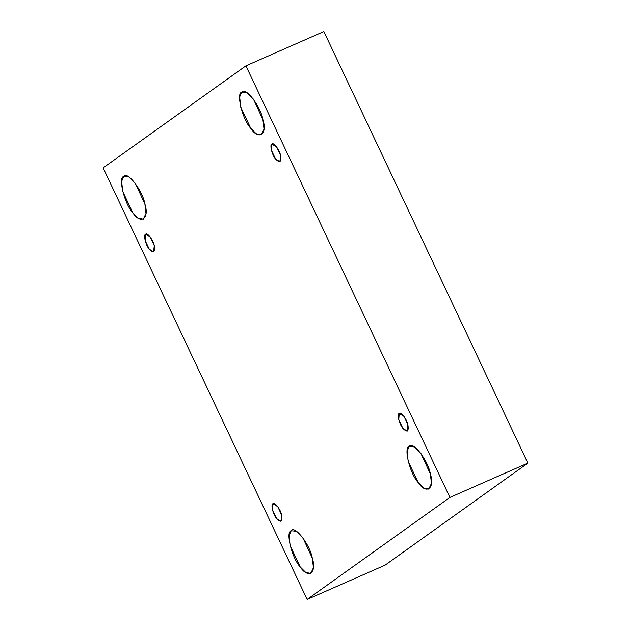 <?xml version="1.0" encoding="UTF-8"?>
<svg xmlns="http://www.w3.org/2000/svg" width="631" height="631" viewBox="0 0 631 631"><rect width="100%" height="100%" fill="white"/><g stroke="black" fill="none" stroke-linecap="round" stroke-linejoin="round"><path stroke-width="0.95" d="M271.858 144.089L271.425 150.241L275.55 158.973L279.888 161.686L280.55 155.4L276.67 146.999L271.858 144.089C273.294 141.667 279.683 149.973 280.55 155.4C281.521 162.159 279.849 163.35 275.55 158.973C272.15 155.352 269.437 144.42 271.858 144.089M241.791 92.158L239.677 96.937L240.726 107.096L250.752 128.306L256.162 133.717L261.281 134.884L264.01 129.166L262.898 119.622L253.473 99.209L246.973 92.686L241.791 92.158C245.27 86.266 260.784 106.442 262.898 119.622C267.686 134.3 258.757 140.681 250.752 128.306C242.485 119.519 235.907 92.954 241.791 92.158M123.763 176.491L121.649 181.278L122.698 191.438L132.723 212.639L138.142 218.05L143.253 219.217L145.982 213.499L144.878 203.955L135.444 183.542L128.953 177.019L123.763 176.491C127.241 170.599 142.756 190.783 144.878 203.955C149.657 218.634 140.729 225.015 132.723 212.639C124.465 203.852 117.879 177.287 123.763 176.491M145.58 234.322L145.138 240.474L149.271 249.206L153.609 251.911L154.272 245.633L150.391 237.224L145.58 234.322C147.015 231.892 153.396 240.206 154.272 245.633C155.234 252.392 153.57 253.583 149.271 249.206C145.864 245.585 143.158 234.653 145.58 234.322M272.939 503.743L272.497 509.895L276.623 518.627L280.961 521.34L281.631 515.054L277.743 506.654L272.939 503.743C274.367 501.322 280.756 509.627 281.631 515.054C282.593 521.813 280.929 523.004 276.623 518.627C273.223 515.014 270.51 504.074 272.939 503.743M291.214 530.734L289.101 535.514L290.15 545.673L300.175 566.883L305.585 572.293L310.704 573.461L313.426 567.742L312.321 558.198L302.896 537.786L296.396 531.263L291.214 530.734C294.693 524.842 310.2 545.018 312.321 558.198C317.109 572.877 308.18 579.258 300.175 566.883C291.908 558.088 285.33 531.531 291.214 530.734M409.243 446.401L407.129 451.181L408.178 461.34L418.203 482.549L423.614 487.96L428.733 489.12L431.454 483.409L430.35 473.865L420.924 453.452L414.425 446.929L409.243 446.401C412.721 440.509 428.228 460.685 430.35 473.865C435.138 488.544 426.209 494.925 418.203 482.549C409.937 473.755 403.351 447.198 409.243 446.401M399.218 413.51L398.776 419.67L402.909 428.402L407.24 431.107L407.91 424.821L404.029 416.421L399.218 413.51C400.646 411.089 407.034 419.394 407.91 424.821C408.872 431.588 407.208 432.779 402.909 428.402C399.502 424.781 396.796 413.841 399.218 413.51M527.871 463.122L449.919 497.425L307.131 599.45L385.084 565.155L527.871 463.122L323.869 31.55L245.916 65.845L323.869 31.55L527.871 463.122L385.084 565.155L307.131 599.45L449.919 497.425L527.871 463.122M103.129 167.878L245.916 65.845L449.919 497.425L245.916 65.845L103.129 167.878L307.131 599.45L103.129 167.878"/></g></svg>
